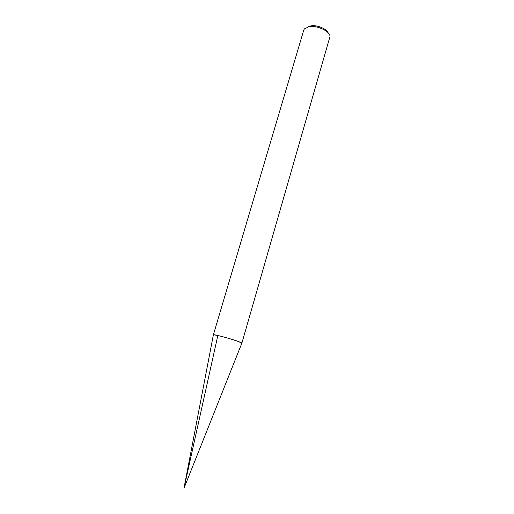 <?xml version="1.0" encoding="UTF-8"?>
<svg xmlns="http://www.w3.org/2000/svg" width="514" height="514" viewBox="0 0 514 514"><rect width="100%" height="100%" fill="white"/><g stroke="black" fill="none" stroke-linecap="round" stroke-linejoin="round"><path stroke-width="0.77" d="M241.869 343.127L238.265 341.482C230.497 338.61 213.278 333.991 213.381 334.794L217.84 335.475L183.961 488.3L241.869 343.153C242.717 342.639 226.321 337.39 217.84 335.475M183.961 488.3L213.381 334.794L303.768 30.063L304.365 28.912L309.055 26.651C316.965 25.102 329.969 31.213 330.027 36.417L241.869 343.153M328.003 32.671C326.287 28.572 316.772 24.756 310.957 25.861L308.085 26.844"/></g></svg>

